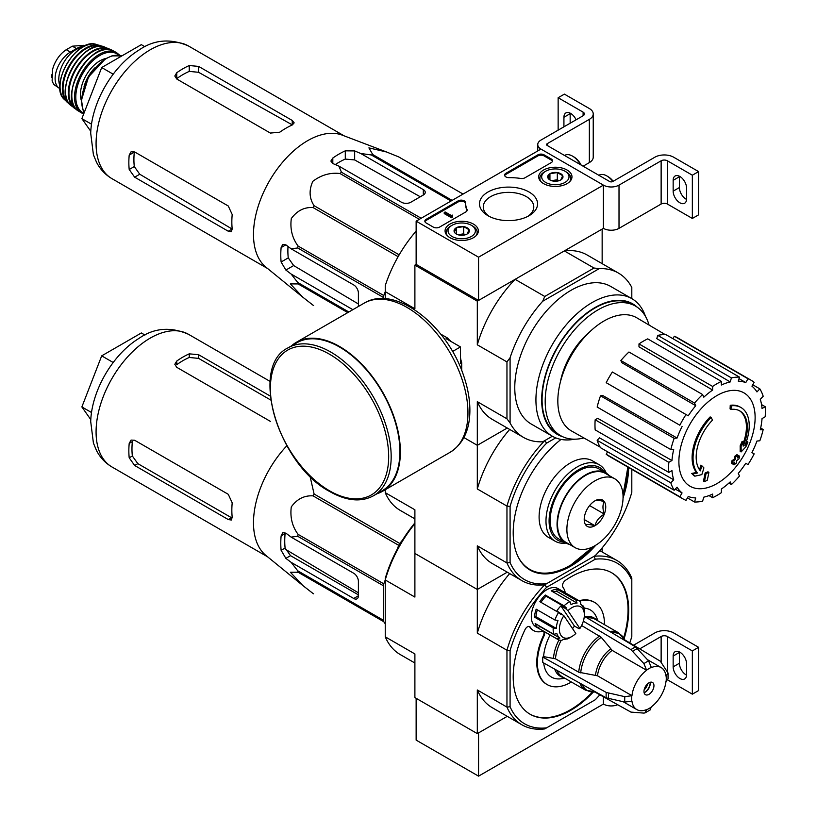 <?xml version="1.0" encoding="UTF-8"?>
<svg xmlns="http://www.w3.org/2000/svg" width="817" height="817" viewBox="0 0 817 817"><rect width="100%" height="100%" fill="white"/><g stroke="black" fill="none" stroke-linecap="round" stroke-linejoin="round"><path stroke-width="1.23" d="M478.558 257.192L416.139 221.162L540.977 149.082L603.406 185.122L478.558 257.192L478.558 300.442L416.139 264.402L416.139 221.162M567.1 170.038A16.636 9.61 180 0 1 571.971 176.952A16.636 9.61 180 0 1 555.335 186.439A16.636 9.61 180 0 1 538.699 176.952A16.636 9.61 180 0 1 548.881 167.975A16.636 9.61 180 0 1 567.1 170.038M473.472 224.093A16.636 9.61 180 0 1 478.343 231.007A16.636 9.61 180 0 1 461.707 240.494A16.636 9.61 180 0 1 445.071 231.007A16.636 9.61 180 0 1 455.243 222.04A16.636 9.61 180 0 1 473.472 224.093M529.059 192.005A29.034 16.759 180 0 1 529.059 215.708A29.034 16.759 180 0 1 487.994 215.708A29.034 16.759 180 0 1 487.994 192.005A29.034 16.759 180 0 1 529.059 192.005M439.546 227.106A4.412 2.553 180 0 1 433.306 227.106L426.127 222.959A4.412 2.553 180 0 1 424.84 221.162A4.412 2.553 180 0 1 426.127 219.354L458.102 200.89A4.412 2.553 180 0 1 462.912 200.339A4.412 2.553 180 0 1 465.639 202.698A4.412 2.553 180 0 1 465.639 202.739A44.138 25.48 180 0 0 465.629 203.137A44.138 25.48 180 0 0 467.018 209.479A4.412 2.553 180 0 1 467.161 210.112A4.412 2.553 180 0 1 465.864 211.909L439.546 227.106M524.963 177.789A4.412 2.553 180 0 1 520.746 178.453A44.138 25.48 180 0 0 509.073 177.657A4.412 2.553 180 0 1 504.589 175.114A4.412 2.553 180 0 1 505.886 173.306L537.862 154.852A4.412 2.553 180 0 1 544.102 154.852L551.281 158.988A4.412 2.553 180 0 1 552.578 160.796A4.412 2.553 180 0 1 551.281 162.593L524.963 177.789M661.137 160.796A4.412 2.553 0 0 1 667.387 160.796L692.346 175.206L698.596 171.601L673.627 157.191A13.246 7.649 0 0 0 654.897 157.191L612.76 181.517A2.206 1.277 0 0 1 609.645 181.517L547.227 145.477A2.206 1.277 0 0 1 546.573 144.578A2.206 1.277 0 0 1 547.227 143.68L589.353 119.353A13.246 7.649 0 0 0 593.234 113.941A13.246 7.649 0 0 0 589.353 108.538L564.394 94.129L558.144 97.723L583.113 112.143L583.113 115.748L540.977 140.075A11.03 6.373 0 0 0 537.749 144.578A11.03 6.373 0 0 0 540.977 149.082L603.406 185.122L603.406 228.362L603.406 185.122A11.03 6.373 0 0 0 619.01 185.122L661.137 160.796L661.137 204.036L619.01 228.362A11.03 6.373 0 0 1 603.406 228.362L478.558 300.442M489.424 216.485A25.256 14.583 180 0 1 483.266 206.946A25.256 14.583 180 0 1 498.86 193.476A25.256 14.583 180 0 1 526.383 196.631A25.256 14.583 180 0 1 533.777 206.946A25.256 14.583 180 0 1 527.629 216.485M424.932 221.703A4.412 2.553 180 0 1 426.127 220.437L458.102 201.973A4.412 2.553 180 0 1 462.81 201.401A4.412 2.553 180 0 1 465.629 203.647M467.058 210.653A4.412 2.553 180 0 0 467.018 210.551A44.138 25.48 180 0 1 465.629 204.219L465.629 203.137M452.342 216.117L452.342 217.189L451.413 217.73L452.506 215.116L451.127 215.412L445.163 211.971L444.234 212.512L451.413 216.648M452.506 215.116L452.342 216.291M451.413 217.73L444.234 213.594L444.234 212.512M504.692 175.655A4.412 2.553 180 0 1 505.886 174.389L537.862 155.924A4.412 2.553 180 0 1 544.102 155.924L551.281 160.071A4.412 2.553 180 0 1 552.476 161.337M454.323 232.028A7.649 4.412 180 0 1 456.305 227.769A7.649 4.412 180 0 1 463.688 226.626A7.649 4.412 180 0 1 469.091 229.74L467.11 234.009A7.649 4.412 180 0 1 459.726 235.153A7.649 4.412 180 0 1 456.305 234.009A7.649 4.412 180 0 1 454.323 232.028L456.305 227.769L463.688 226.626L469.091 229.74A7.649 4.412 180 0 1 467.11 234.009M472.635 226.023L471.378 225.298A13.685 7.904 180 0 1 471.378 236.47A13.685 7.904 180 0 1 452.036 236.47A13.685 7.904 180 0 1 452.036 225.298A13.685 7.904 180 0 1 471.378 225.298L472.635 226.023A15.452 8.916 180 0 1 477.159 232.334A15.452 8.916 180 0 1 475.77 236.031M447.645 236.031A15.452 8.916 180 0 1 446.256 232.334A15.452 8.916 180 0 1 450.78 226.023L452.036 225.298M458.266 234.826A6.618 3.819 180 0 1 459.991 234.408L457.928 234.724M465.322 234.775L463.688 233.836L459.991 234.408A6.618 3.819 180 0 1 465.149 234.826M463.688 233.836L463.688 226.626M456.305 233.938L456.305 227.769M547.952 177.973A7.649 4.412 180 0 1 549.933 173.715A7.649 4.412 180 0 1 557.317 172.571A7.649 4.412 180 0 1 562.719 175.686L560.748 179.954A7.649 4.412 180 0 1 553.364 181.098A7.649 4.412 180 0 1 549.933 179.954A7.649 4.412 180 0 1 547.952 177.973L549.933 173.715L557.317 172.571L562.719 175.686A7.649 4.412 180 0 1 560.748 179.954M566.263 171.968L565.017 171.243A13.685 7.904 180 0 1 565.017 182.416A13.685 7.904 180 0 1 545.664 182.416A13.685 7.904 180 0 1 545.664 171.243A13.685 7.904 180 0 1 565.017 171.243L566.263 171.968A15.452 8.916 180 0 1 570.787 178.269A15.452 8.916 180 0 1 569.398 181.966M541.283 181.966A15.452 8.916 180 0 1 539.894 178.269A15.452 8.916 180 0 1 544.418 171.968L545.664 171.243M551.894 180.771A6.618 3.819 180 0 1 553.62 180.343L551.557 180.669M558.951 180.72L557.317 179.771L553.62 180.343A6.618 3.819 180 0 1 558.777 180.771M557.317 179.771L557.317 172.571M549.933 179.883L549.933 173.715M667.387 160.796L667.387 204.036A4.412 2.553 0 0 0 661.137 204.036M673.157 180.343L673.157 191.158A9.487 5.474 60 0 0 677.303 200.706A9.487 5.474 60 0 0 684.615 203.249A9.487 5.474 60 0 0 686.576 198.909L686.576 188.094A9.487 5.474 60 0 0 682.43 178.545A9.487 5.474 60 0 0 675.118 176.002A9.487 5.474 60 0 0 673.157 180.343L679.397 176.738A9.487 5.474 60 0 1 679.417 176.227M667.387 204.036L692.346 218.456L698.596 214.851L698.596 171.601M692.346 175.206L692.346 218.456M686.566 199.419A9.487 5.474 60 0 1 679.397 187.553L679.397 176.738M583.113 166.198L589.353 162.593A13.246 7.649 0 0 0 593.234 157.191L593.234 113.941M570.164 123.224L570.164 113.675A9.487 5.474 60 0 1 570.174 113.165M558.144 97.723L558.144 130.158M570.164 113.675L563.924 117.28L563.924 126.829M563.924 117.28A9.487 5.474 60 0 1 565.885 112.93A9.487 5.474 60 0 1 576.087 119.803M583.113 115.748A4.412 2.553 0 0 0 584.41 113.941A4.412 2.553 0 0 0 583.113 112.143M581.142 165.065A13.685 7.904 -120 0 0 573.748 156.833L572.503 156.108A15.452 8.916 -120 0 0 564.782 155.342L564.547 155.475M580.458 164.666A15.452 8.916 -120 0 0 572.503 156.108M613.179 181.272A13.685 7.904 -120 0 0 608.083 176.656L606.837 175.931A15.452 8.916 -120 0 0 599.106 175.165L598.881 175.298M612.842 181.476A15.452 8.916 -120 0 0 606.837 175.931M416.139 698.31L416.139 740.11L478.558 776.15L603.406 704.07A11.03 6.373 0 0 0 617.683 704.724M510.084 706.756L506.959 707.103L506.959 650.23L510.084 650.577L510.084 706.756A92.689 53.514 -60 0 0 546.614 727.845L544.755 728.917A94.895 54.79 -60 0 1 521.93 724.812A94.895 54.79 -60 0 1 506.959 707.103L477.312 689.977L477.312 733.625L507.255 716.335L478.558 732.9L478.558 776.15M603.406 696.768L603.406 704.07L603.406 696.768M639.721 648.872L661.137 636.504L661.137 661.78M667.673 679.918L692.346 694.164L692.346 650.914L667.387 636.504A4.412 2.553 0 0 0 661.137 636.504M673.157 656.051L673.157 666.866A9.487 5.474 60 0 0 677.303 676.415A9.487 5.474 60 0 0 684.615 678.958A9.487 5.474 60 0 0 686.576 674.617L686.576 663.802A9.487 5.474 60 0 0 682.43 654.254A9.487 5.474 60 0 0 675.118 651.711A9.487 5.474 60 0 0 673.157 656.051L679.397 652.446A9.487 5.474 60 0 1 679.417 651.935M692.346 694.164L698.596 690.559L698.596 647.309L673.627 632.899A13.246 7.649 0 0 0 654.897 632.899L633.583 645.205M692.346 650.914L698.596 647.309M686.566 675.128A9.487 5.474 60 0 1 679.397 663.261L679.397 652.446M302.76 297.163L265.964 267.179A76.584 44.21 -60 0 1 253.801 240.984A76.584 44.21 -60 0 1 282.018 162.91A76.584 44.21 -60 0 1 342.211 135.122L386.564 151.993L368.906 147.887L372.787 154.576A85.632 49.439 -60 0 0 371.327 154.964L360.726 153.484L354.66 150.92L345.295 150.839A82.415 47.58 120 0 0 332.815 158.038L330.875 161.061L332.815 163.533L338.871 166.096L341.445 172.224A85.632 49.439 -60 0 0 339.984 173.51C330.252 172.377 321.193 174.981 312.819 181.333C308.826 190.228 309.255 198.357 314.106 205.71A85.632 49.439 -60 0 0 313.044 207.549C304.353 207.018 297.112 210.674 291.322 218.517C289.933 228.923 292.19 238.104 298.103 246.06A85.632 49.439 -60 0 0 297.715 247.97L291.128 248.807L285.868 244.834L282.753 244.395L281.119 247.582A82.415 47.58 120 0 0 281.119 262.002L285.868 270.059L291.128 274.032L297.715 282.478A85.632 49.439 -60 0 0 298.103 283.928L290.362 283.897L302.76 297.163L313.044 305.19A85.632 49.439 -60 0 0 313.575 305.507L313.044 305.19M398.665 156.884A85.632 49.439 -60 0 1 399.196 157.191L463.065 194.068L398.665 156.884L386.564 151.993M358.397 306.467L358.397 293.058A6.618 3.819 -120 0 0 353.72 284.949L291.128 248.807M291.128 274.032L352.852 309.674M358.397 303.975L293.671 265.566L288.258 257.876A72.386 41.79 120 0 1 288.013 246.458M383.367 298.624L383.367 297.429A85.632 49.439 -60 0 1 383.765 295.519L385.246 291.7M451.055 201.002L371.327 154.964M452.118 200.379L372.787 154.576M421.174 218.251L341.445 172.224M419.325 219.313L339.984 173.51M347.766 312.605L298.103 283.928M348.839 311.992L297.715 282.478M383.367 297.429L297.715 247.97M383.765 295.519L298.103 246.06M398.124 256.671L313.044 207.549M399.186 254.833L314.106 205.71M338.871 166.096L401.474 202.238A6.618 3.819 0 0 0 410.839 202.238L423.318 195.028A6.618 3.819 0 0 0 425.259 192.332A6.618 3.819 0 0 0 423.318 189.626L360.726 153.484M335.287 164.574A72.386 41.79 120 0 1 345.295 159.08L354.66 159.928L420.285 196.785M731.001 409.409L730.071 408.868A154.474 113.369 -100.2 0 0 730.245 405.303L731.184 405.845A39.727 22.937 -60 0 1 740.999 407.53A39.727 22.937 -60 0 1 744.849 445.622A152.146 101.757 -9.5 0 0 747.902 442.079A148.204 119.353 103.8 0 1 745.921 446.674A151.482 101.318 170.5 0 1 741.09 451.924A152.779 71.549 -128 0 0 741.09 446.388A151.196 121.764 -76.2 0 0 743.041 441.885A152.217 71.283 52 0 1 743.174 446.123A36.193 20.895 -60 0 0 739.865 410.951A36.193 20.895 -60 0 0 731.001 409.409A154.474 113.369 -100.2 0 0 731.184 405.845M730.245 405.303A39.727 22.937 -60 0 1 740.059 406.989L740.999 407.53M739.395 410.696A36.193 20.895 -60 0 1 743.113 443.427M741.09 451.924L740.151 451.382A152.779 71.549 -128 0 0 740.151 445.847A151.196 121.764 -76.2 0 0 742.112 441.343L743.041 441.885M740.151 445.847L741.09 446.388M745.992 442.702A152.146 101.757 -9.5 0 0 746.963 441.537L747.902 442.079M694.818 476.168L693.878 475.637A148.204 19.976 -144.5 0 0 691.723 473.431A152.146 71.253 8 0 0 696.482 472.461A39.727 22.937 -60 0 1 710.147 416.905L711.086 417.446A154.474 55.29 45.7 0 1 712.536 420.071A36.193 20.895 -60 0 0 700.363 470.847A152.217 101.808 -110.5 0 0 701.772 465.71A151.196 20.374 35.5 0 1 703.886 467.875A152.779 102.186 69.5 0 1 701.834 474.595A151.482 70.936 -172 0 1 694.818 476.168A148.204 19.976 -144.5 0 0 692.663 473.972A152.146 71.253 8 0 0 697.422 473.002A39.727 22.937 -60 0 1 711.086 417.446M696.482 472.461L697.422 473.002M691.723 473.431L692.663 473.972M699.566 469.816A152.217 101.808 -110.5 0 0 700.833 465.169L701.772 465.71M704.336 481.611L703.406 481.07A152.83 88.236 -120 0 0 705.102 473.033L706.031 473.574A152.115 87.828 0 0 0 708.88 472.338A153.31 88.512 60 0 1 707.185 480.365A149.746 86.459 180 0 1 704.336 481.611A152.83 88.236 -120 0 0 706.031 473.574M705.102 473.033A152.115 87.828 0 0 0 707.941 471.797L708.88 472.338M732.318 463.882L731.378 463.351A153.729 88.757 -120 0 0 731.92 460.778A151.411 87.409 0 0 0 734.269 459.072A153.31 88.512 -120 0 0 734.779 456.295L735.719 456.836A152.115 87.828 0 0 0 737.874 455.202A152.83 88.236 60 0 1 737.363 457.969A151.411 87.409 0 0 0 739.579 456.182A152.238 87.889 60 0 1 739.038 458.756A150.645 86.98 180 0 1 736.822 460.543A152.83 88.236 60 0 1 736.178 463.229A149.746 86.459 180 0 1 734.023 464.873A153.31 88.512 -120 0 0 734.667 462.177A150.645 86.98 180 0 1 732.318 463.882A153.729 88.757 -120 0 0 732.859 461.319A151.411 87.409 0 0 0 735.208 459.614A153.31 88.512 -120 0 0 735.719 456.836M734.779 456.295A152.115 87.828 0 0 0 736.934 454.66L737.874 455.202M734.269 459.072L735.208 459.614M731.92 460.778L732.859 461.319M733.39 463.116A153.31 88.512 -120 0 1 733.094 464.332L734.023 464.873M737.649 456.458A151.411 87.409 0 0 0 738.65 455.651L739.579 456.182M560.258 382.56A54.953 31.73 -60 0 1 589.271 332.294M416.139 264.402L414.893 265.127L477.312 301.167L515.108 279.343A94.895 54.79 120 0 0 477.312 344.805L477.312 301.167M510.084 422.992L506.959 418.794L477.312 401.678L477.312 445.316L507.255 428.026L477.312 445.316L463.903 437.575L477.312 445.316L477.312 488.964L506.959 506.08L506.959 562.944L510.084 562.596L510.084 506.417L506.959 506.08A94.895 54.79 -60 0 1 544.755 440.618L542.682 441.813A94.895 54.79 120 0 1 523.493 437.401A94.895 54.79 120 0 1 510.084 422.992L510.084 357.723A94.895 54.79 120 0 1 542.682 301.259L544.755 296.459L515.108 279.343M544.755 296.459L594.01 268.027L564.353 250.911L602.149 229.087L602.149 263.666M416.139 231.109A94.895 54.79 120 0 0 385.246 285.644L385.246 291.649L414.893 308.765L414.893 265.127M449.289 339.913A21.467 12.398 60 0 1 451.035 341.486M460.461 357.815A21.467 12.398 60 0 1 460.941 360.113M506.959 418.794L506.959 361.921L477.312 344.805M385.246 298.726L385.246 291.649M574.555 439.189A79.443 45.875 -60 0 1 552.384 436.237L531.224 424.023A79.443 45.875 -60 0 1 531.224 332.284A79.443 45.875 -60 0 1 610.667 286.42L631.827 298.634A79.443 45.875 -60 0 1 645.471 316.363M542.682 441.813L552.353 436.227L544.755 440.618L546.614 443.141L555.744 437.881M631.807 298.624L631.807 287.451A94.895 54.79 120 0 0 618.387 273.041A94.895 54.79 120 0 0 599.208 268.63L542.682 301.259M594.01 268.027L599.208 268.63M618.387 273.041L587.178 255.016A94.895 54.79 120 0 0 564.353 250.911M506.959 361.921L510.084 357.723M477.312 401.678A94.895 54.79 120 0 0 492.283 419.387L523.493 437.401M552.384 436.237A79.443 45.875 -60 0 1 552.384 344.498A79.443 45.875 -60 0 1 631.827 298.634M583.869 437.943A74.817 43.199 -60 0 1 560.687 435.686A74.817 43.199 -60 0 1 560.687 349.298A74.817 43.199 -60 0 1 635.503 306.109A74.817 43.199 -60 0 1 649.045 325.054M560.687 435.686L557.572 433.888A74.817 43.199 -60 0 1 557.572 347.501A74.817 43.199 -60 0 1 632.378 304.302L635.503 306.109M562.627 436.697A75.389 43.526 -60 0 1 557.286 347.337A75.389 43.526 -60 0 1 637.342 307.284M717.009 483.562A53.902 31.128 -60 0 1 678.886 461.554A53.902 31.128 -60 0 1 717.009 395.53A53.902 31.128 -60 0 1 755.122 417.538A53.902 31.128 -60 0 1 717.009 483.562M712.638 386.441L712.638 390.056L638.986 346.827L638.986 343.916L712.638 386.441A68.414 39.502 120 0 1 721.38 381.396L721.38 385.011A64.002 36.949 -60 0 1 730.204 381.947L656.786 338.626L657.746 335.378L731.409 377.903L730.204 381.947M702.61 394.54A68.414 39.502 120 0 0 694.532 403.057L620.879 360.532A68.414 39.502 120 0 1 628.947 352.015L702.61 394.54L703.805 397.185A64.002 36.949 -60 0 1 712.638 390.056M694.532 403.057L695.737 405.712L621.839 362.666L620.879 360.532M686.025 414.525A68.414 39.502 120 0 0 679.846 425.228L606.194 382.703A68.414 39.502 120 0 1 612.372 372.001L688.241 415.812A64.002 36.949 -60 0 1 695.737 405.712M679.846 425.228L607.981 383.735M677.068 438.045L674.168 438.331L600.515 395.806L602.844 395.571L677.068 438.045A64.002 36.949 -60 0 1 682.062 426.515M674.168 438.331A68.414 39.502 120 0 0 670.828 449.585L673.719 449.299A64.002 36.949 -60 0 0 671.962 460.512L668.827 462.32A68.414 39.502 120 0 0 668.827 472.41L671.962 470.602A64.002 36.949 -60 0 0 673.719 479.783L670.828 482.837A68.414 39.502 120 0 0 674.168 490.231L677.068 487.177A64.002 36.949 -60 0 0 682.062 492.937L679.846 496.767A68.414 39.502 120 0 0 682.798 498.799A68.414 39.502 120 0 0 686.025 500.341L688.241 496.501A64.002 36.949 -60 0 0 695.737 497.951L694.532 501.995A68.414 39.502 120 0 0 702.61 501.189L703.805 497.155A64.002 36.949 -60 0 0 712.638 494.081L712.638 497.706A68.414 39.502 120 0 0 721.38 492.661L721.38 489.036A64.002 36.949 -60 0 0 730.204 481.907L731.409 484.563A68.414 39.502 120 0 0 739.477 476.035L738.282 473.39A64.002 36.949 -60 0 0 745.768 463.29L747.984 464.567A68.414 39.502 120 0 0 754.162 453.864L751.946 452.587A64.002 36.949 -60 0 0 756.951 441.057L759.841 440.772A68.414 39.502 120 0 0 763.19 429.517L760.29 429.803A64.002 36.949 -60 0 0 762.047 418.59L765.182 416.782A68.414 39.502 120 0 0 765.182 406.692L762.047 408.5A64.002 36.949 -60 0 0 760.29 399.319L763.19 396.255A68.414 39.502 120 0 0 759.841 388.861L756.951 391.925A64.002 36.949 -60 0 0 751.946 386.165L754.162 382.325A68.414 39.502 120 0 0 751.211 380.303A68.414 39.502 120 0 0 747.984 378.761L745.768 382.601L739.028 378.618M657.746 335.378A68.414 39.502 120 0 1 665.824 334.582L739.477 377.107L738.282 381.141A64.002 36.949 -60 0 1 745.768 382.601M739.477 377.107A68.414 39.502 120 0 0 731.409 377.903M600.168 447.134L571.553 430.998A65.319 37.715 -60 0 1 571.359 355.466A65.319 37.715 -60 0 1 636.882 317.864L665.161 334.572M675.25 489.087L682.062 492.937M670.828 482.837L597.166 440.312L599.494 437.861L673.719 479.783M668.827 462.32L595.174 419.795L597.697 418.335L671.962 460.512M595.174 419.795A68.414 39.502 120 0 0 595.174 429.885L668.827 472.41M600.515 395.806A68.414 39.502 120 0 0 597.166 407.06L670.828 449.585M638.986 343.916A68.414 39.502 120 0 1 647.718 338.871L721.38 381.396M751.211 380.303L677.559 337.778A68.414 39.502 120 0 0 674.331 336.236L747.984 378.761M674.331 336.236L672.922 338.677M752.753 384.766L759.841 388.861M761.546 404.589L765.182 406.692M760.678 428.057L763.19 429.517M728.887 483.113L731.409 484.563M709.003 495.602L712.638 497.706M687.444 497.9L694.532 501.995M607.603 451.801L606.194 454.242L679.846 496.767M606.194 454.242A68.414 39.502 120 0 0 609.145 456.274L682.798 498.799M597.166 440.312A68.414 39.502 120 0 0 600.515 447.706L674.168 490.231M144.946 46.743L141.341 44.659L101.696 67.545L81.874 118.639L90.799 131.333M81.874 118.639L91.545 124.215M101.696 67.545L113.185 74.184M270.386 133.069L176.758 79.014L174.818 76.001L176.758 72.733A76.584 44.21 120 0 1 189.248 65.534L198.602 66.402L292.241 120.456L294.171 122.856L292.241 124.991A76.584 44.21 -60 0 0 279.751 132.201L270.386 133.069M176.758 72.733L176.758 78.616A69.435 40.084 120 0 1 189.248 71.406L198.602 72.294L292.241 124.868L292.241 120.456M129.209 155.087L134.305 152.156A69.435 40.084 120 0 0 134.305 166.566L139.758 174.235L232.099 229.026L228.28 231.242L231.323 231.722L232.202 228.964A76.584 44.21 -60 0 1 232.202 214.554L228.28 206.007L134.652 151.952L131.077 151.778L129.209 155.087A76.584 44.21 120 0 0 129.209 169.507L134.652 177.177L139.758 174.235M228.28 231.242L134.652 177.177M461.707 370.479L461.707 362.789L460.461 363.514L460.461 346.929L446.102 338.647L447.348 337.921L440.69 334.082M452.547 351.504L460.461 346.929M461.707 362.789A32.66 18.862 -120 0 0 460.461 358.653M450.31 341.067A32.66 18.862 -120 0 0 447.348 337.921M373.481 495.766L382.223 490.721A85.407 49.306 -120 0 0 382.223 392.099A85.407 49.306 -120 0 0 296.816 342.793L288.074 347.838C248.736 366.537 278.423 464.893 329.894 491.62C346.571 501.035 361.104 502.414 373.481 495.766A85.407 49.306 -120 0 0 373.481 397.144A85.407 49.306 -120 0 0 288.074 347.838M376.892 493.795A86.071 49.694 -120 0 0 382.55 491.293A86.071 49.694 -120 0 0 382.55 391.905A86.071 49.694 -120 0 0 296.489 342.221A86.071 49.694 -120 0 0 291.485 345.867M60.019 88.706A21.63 12.49 -60 0 1 59.6 88.481L53.697 84.427L52.125 80.903L52.533 69.455L53.697 65.779C56.69 58.589 60.887 53.228 66.269 49.704L72.356 46.191L83.508 45.333M59.6 88.481A21.63 12.49 -60 0 1 56.281 71.15A21.63 12.49 -60 0 1 70.415 52.094L76.502 48.581A21.63 12.49 -60 0 1 83.661 46.508M59.917 85.785A24.275 14.012 -60 0 1 63.818 62.429A24.275 14.012 -60 0 1 82.088 47.386M385.246 489.74L385.246 492.671L414.893 509.788L414.893 553.436L477.312 589.466L477.312 545.827L506.959 562.944A94.895 54.79 -60 0 0 521.93 580.652L492.283 563.536A94.895 54.79 -60 0 1 477.312 545.827M631.807 469.356L631.807 492.324A92.689 53.514 -60 0 1 595.266 555.601L546.614 583.695A92.689 53.514 -60 0 1 510.084 562.596M595.818 545.184A81.659 47.141 -60 0 1 570.94 566.048A81.659 47.141 -60 0 1 530.121 570.092A81.659 47.141 -60 0 1 515.895 511.044A81.659 47.141 -60 0 1 561.024 439.423M628.671 467.549A81.659 47.141 -60 0 1 623.054 498.002M510.084 506.417A92.689 53.514 -60 0 1 546.614 443.141M546.614 583.695L544.755 584.768A94.895 54.79 -60 0 1 521.93 580.652M510.084 650.577A92.689 53.514 -60 0 1 546.614 587.3L595.266 559.206L594.01 556.336L544.755 584.768A94.895 54.79 -60 0 0 506.959 650.23L477.312 633.114L477.312 589.466L507.255 572.186L477.312 589.466L414.893 553.436L414.893 597.074L385.246 579.958L385.246 578.497A92.689 53.514 120 0 1 414.893 522.921M477.312 488.964A94.895 54.79 -60 0 1 509.685 429.425M385.246 492.671A94.895 54.79 120 0 0 400.218 510.38L414.893 518.856M570.164 565.415A81.659 47.141 -60 0 1 570.011 565.507A81.659 47.141 -60 0 1 529.651 569.817M565.915 543.091A44.138 25.48 -60 0 1 555.121 541.201L548.248 537.239A44.138 25.48 -60 0 1 548.248 486.268A44.138 25.48 -60 0 1 592.386 460.788L599.249 464.75A44.138 25.48 -60 0 1 606.285 473.166M555.121 541.201A44.138 25.48 -60 0 1 555.121 490.241A44.138 25.48 -60 0 1 599.249 464.75M564.19 542.11A41.933 24.214 -60 0 1 557.776 491.773A41.933 24.214 -60 0 1 604.58 472.155M595.052 525.637L594.899 525.729A15.227 8.793 120 0 1 585.687 524.902L585.615 524.79A15.227 8.793 120 0 1 584.206 519.469A15.227 8.793 120 0 1 585.615 512.514L585.687 512.32A15.227 8.793 120 0 1 594.899 500.862L595.052 500.77A15.227 8.793 120 0 1 604.263 501.597L604.335 501.699A15.227 8.793 120 0 1 604.335 513.985L604.263 514.179A15.227 8.793 120 0 1 595.052 525.637C596.267 520.786 599.341 516.967 604.263 514.179M623.065 497.032A39.727 22.937 120 0 0 614.833 478.844A39.727 22.937 120 0 0 575.117 501.781A39.727 22.937 120 0 0 575.117 547.656A39.727 22.937 120 0 0 605.724 537.004A39.727 22.937 120 0 0 623.065 497.032M604.335 513.985C602.507 508.838 602.507 504.743 604.335 501.699M585.687 524.902C586.912 524.116 589.976 524.391 594.899 525.729M604.263 501.597C599.382 500.27 596.308 499.994 595.052 500.77M614.833 478.844L605.479 473.441A39.727 22.937 120 0 0 565.752 496.379A39.727 22.937 120 0 0 565.752 542.243L575.117 547.656M589.598 505.58L604.335 514.087M584.329 519.581L594.97 525.729M609.114 475.545A40.39 23.315 120 0 0 605.806 472.869L598.943 468.907A40.39 23.315 120 0 0 567.815 479.722A40.39 23.315 120 0 0 550.188 520.368A40.39 23.315 120 0 0 558.552 538.852L565.415 542.815A40.39 23.315 120 0 0 569.388 544.347M605.806 472.869A40.39 23.315 120 0 0 574.688 483.684A40.39 23.315 120 0 0 557.051 524.33A40.39 23.315 120 0 0 565.415 542.815M313.044 593.499L313.575 593.806A85.632 49.439 -60 0 1 313.044 593.499L302.76 585.472L290.372 572.227L298.103 572.237A85.632 49.439 -60 0 1 297.715 570.787L291.128 562.341L285.868 558.368L281.119 550.301L285.102 548.003L290.535 555.672L358.397 594.858M302.76 585.472L265.964 555.489A76.584 44.21 -60 0 1 253.801 529.293A76.584 44.21 -60 0 1 286.838 445.786M291.128 562.341L353.72 598.483A6.618 3.819 -120 0 0 357.029 598.81A6.618 3.819 -120 0 0 358.397 595.777L358.397 581.367A6.618 3.819 -120 0 0 353.72 573.258L291.128 537.116L285.868 533.144L282.753 532.704L281.119 535.891A82.415 47.58 120 0 0 281.119 550.301M291.128 537.116L297.715 536.279A85.632 49.439 -60 0 1 298.103 534.369C292.251 526.516 289.974 517.365 291.281 506.928C297 499.024 304.251 495.337 313.044 495.858A85.632 49.439 -60 0 1 314.106 494.019L310.031 476.26M297.715 536.279L383.367 585.728L383.367 620.236A85.632 49.439 -60 0 0 383.765 621.696L298.103 572.237M383.367 620.236L297.715 570.787M383.367 585.728A85.632 49.439 -60 0 1 383.765 583.828L298.103 534.369M402.648 539.894L399.768 543.468A85.632 49.439 -60 0 0 398.706 545.317L313.044 495.858M399.768 543.468L314.106 494.019M398.706 545.317L397.042 549.596M385.246 580.009L383.765 583.828M383.765 621.696L385.246 623.8M285.378 549.249L358.397 592.815M281.119 535.891L285.102 533.583A76.798 44.343 120 0 0 285.102 548.003M129.209 457.816A76.584 44.21 120 0 1 129.209 443.396L131.077 440.087L134.652 440.261L228.28 494.316L232.202 502.863A76.584 44.21 -60 0 0 232.202 517.273L231.323 520.031L228.28 519.551L134.652 465.486L129.209 457.816L132.354 455.998L137.838 463.647L231.466 517.702L228.28 519.551M270.386 421.378L176.758 367.323L174.818 364.311L176.758 361.043A76.584 44.21 120 0 1 189.248 353.843L198.602 354.711L270.294 396.092M129.209 443.396L132.354 441.588A72.162 41.667 120 0 0 132.354 455.998M270.754 400.044L198.602 358.387L189.248 357.468A72.162 41.667 120 0 0 176.758 364.678L176.758 361.043M653.957 685.698A7.067 4.075 -60 0 1 650.883 692.796A7.067 4.075 -60 0 1 645.44 694.695A7.067 4.075 -60 0 1 645.44 686.535A7.067 4.075 -60 0 1 652.497 682.461A7.067 4.075 -60 0 1 653.957 685.698M583.338 621.186L630.938 649.627L643.929 663.629L646.625 670.287A24.275 14.012 -60 0 0 631.96 695.696L597.503 675.792L578.732 672.217L555.468 658.788L543.601 656.613L542.794 657.072A39.941 23.06 -60 0 0 542.794 662.485L606.224 697.841L624.842 702.089L631.96 701.098A24.275 14.012 -60 0 0 636.831 709.595A24.275 14.012 -60 0 0 646.625 709.564L645.032 712.884L643.929 713.098L630.938 712.107L594.796 691.979M650.087 709.953L651.312 706.858A24.275 14.012 -60 0 0 665.978 681.46L668.04 678.856L668.071 673.014L665.978 676.057A24.275 14.012 -60 0 0 661.106 667.55L647.503 659.697M646.625 670.134A24.469 14.124 -60 0 1 651.312 667.428L651.312 667.591A24.275 14.012 -60 0 1 661.106 667.55M631.96 695.696L624.842 696.676L606.224 692.438L542.794 657.072M624.831 639.966L660.33 661.198L668.051 673.014M651.312 667.428L648.606 660.933L635.616 646.921L584.308 616.263M580.713 672.871A32.517 18.771 -60 0 1 601.241 637.311L581.612 625.495M601.241 637.311L612.168 650.393L646.625 670.287M543.693 662.985A38.807 22.406 120 0 0 561.156 678.774L564.904 678.263M550.086 634.983A38.807 22.406 120 0 0 543.601 656.613M598.003 620.93L596.573 617.427A38.807 22.406 120 0 0 584.104 608.134M571.88 636.504A17.657 10.192 -60 0 1 560.145 633.788A17.657 10.192 -60 0 1 563.863 615.671L575.811 633.502A17.657 10.192 -60 0 1 571.88 636.504L568.755 638.302A22.069 12.745 -60 0 1 567.59 638.925L569.582 637.801A19.863 11.469 -60 0 1 563.577 639.303L561.585 640.426A22.069 12.745 -60 0 1 557.725 639.394L535.881 626.782A22.069 12.745 -60 0 1 535.881 601.302A22.069 12.745 -60 0 1 557.95 588.557L579.794 601.169A22.069 12.745 -60 0 1 580.591 601.7L580.754 604.304A19.863 11.469 -60 0 1 583.798 608.849L583.634 606.245A22.069 12.745 -60 0 1 584.359 611.269L584.359 614.874A17.657 10.192 -60 0 1 579.896 628.508L567.948 610.677A17.657 10.192 -60 0 1 584.359 614.874M571.389 682.011A47.447 27.39 120 0 1 547.216 684.615A47.447 27.39 120 0 1 544.03 635.932A4.412 2.553 120 0 0 543.734 631.408A4.412 2.553 120 0 0 542.294 631.296A26.481 15.288 120 0 1 533.675 630.601A26.481 15.288 120 0 1 530.253 627.17A4.412 2.553 120 0 0 529.692 626.598A4.412 2.553 120 0 0 524.994 629.672A81.659 47.141 120 0 0 530.121 714.242A81.659 47.141 120 0 0 593.316 692.07M624.168 638.639A81.659 47.141 120 0 0 611.77 572.809A81.659 47.141 120 0 0 565.313 580.427A4.412 2.553 120 0 0 562.944 587.239A26.481 15.288 120 0 1 565.262 592.785M604.488 624.668A47.447 27.39 120 0 0 594.664 602.435A47.447 27.39 120 0 0 579.651 601.087M546.614 727.845L595.266 699.761A92.689 53.514 -60 0 0 599.831 694.777M595.266 559.206A92.689 53.514 -60 0 1 631.807 580.305L631.807 636.484A92.689 53.514 -60 0 1 629.774 642.918M572.543 628.62A19.863 11.469 120 0 0 574.433 626.057L560.932 605.918A19.863 11.469 120 0 0 556.847 610.912L563.863 615.671M567.948 610.677L565.619 608.614A19.863 11.469 -60 0 1 566.375 607.899L564.036 605.836A22.069 12.745 -60 0 1 569.929 601.639L571.052 604.57A19.863 11.469 -60 0 1 577.057 603.069L556.775 591.355A19.863 11.469 120 0 0 553.048 591.896M574.433 626.057L579.11 628.753L579.896 628.508M577.057 603.069L575.934 600.138A22.069 12.745 -60 0 1 579.794 601.169M557.725 639.394A22.069 12.745 -60 0 1 556.928 638.863L538.199 628.048A22.069 12.745 120 0 1 535.155 623.514L553.885 634.329A22.069 12.745 -60 0 1 553.201 627.916L534.471 617.101A22.069 12.745 120 0 1 536.177 609.186L554.896 620.001A22.069 12.745 -60 0 1 558.583 612.495L539.853 601.69A22.069 12.745 120 0 1 545.307 595.021L546.083 596.185A19.863 11.469 120 0 0 540.966 602.323M564.036 605.836L545.307 595.021M569.929 601.639L551.199 590.824A22.069 12.745 120 0 1 557.204 589.333L556.775 591.355M575.934 600.138L557.204 589.333M583.634 606.245L581.735 605.142M477.312 733.625L414.893 697.585L414.893 653.947L385.246 636.821L385.246 579.958A94.895 54.79 120 0 1 414.893 523.656M602.149 551.975L602.149 547.901M385.246 636.821A94.895 54.79 120 0 0 400.218 654.54L414.893 663.006M477.312 689.977A94.895 54.79 120 0 0 492.283 707.696L521.93 724.812M594.01 556.336A94.895 54.79 -60 0 1 616.835 560.442A94.895 54.79 -60 0 1 631.807 578.16L631.807 580.305M509.685 573.585A94.895 54.79 120 0 0 477.312 633.114M544.755 584.768L546.614 587.3M530.253 627.17L529.63 626.813A4.412 2.553 120 0 0 529.355 626.455M529.804 714.058A81.659 47.141 120 0 0 592.356 692.06M623.688 637.811A81.659 47.141 120 0 0 611.453 572.635M544.03 635.932L543.407 635.575A47.447 27.39 120 0 0 546.593 684.258A47.447 27.39 120 0 0 546.91 684.432M594.357 602.262A47.447 27.39 120 0 0 594.041 602.078A47.447 27.39 120 0 0 579.028 600.73M543.407 635.575A4.412 2.553 120 0 0 543.397 631.265M529.63 626.813A26.481 15.288 120 0 0 533.041 630.244A26.481 15.288 120 0 0 533.358 630.418M558.583 612.495L560.922 614.558A19.863 11.469 -60 0 1 561.524 613.618M554.896 620.001L558.001 620.512A19.863 11.469 -60 0 0 556.295 628.436L553.201 627.916M553.885 634.329L556.837 633.522A19.863 11.469 -60 0 0 559.88 638.057L556.928 638.863M565.619 608.614L560.932 605.918M566.375 607.899L546.083 596.185M537.341 609.86A19.863 11.469 120 0 0 536.003 616.723L534.471 617.101M556.295 628.436L536.003 616.723M538.617 625.505A19.863 11.469 120 0 0 539.598 626.353L538.199 628.048M559.88 638.057L539.598 626.353M650.087 682.307A7.067 4.075 -60 0 1 650.22 683.533A7.067 4.075 -60 0 1 645.226 692.183A7.067 4.075 -60 0 1 644.102 692.683M650.199 683.022A8.384 4.841 -60 0 1 644.776 692.418M647.677 683.758A7.067 4.075 -60 0 1 644.143 689.865M113.185 362.493L101.696 355.855L141.341 332.968L144.946 335.052M101.696 355.855L81.874 406.937L91.545 412.524M81.874 406.937L90.799 419.632M426.127 220.437L426.127 219.354M458.102 201.973L458.102 200.89M467.018 210.551L467.018 209.479M452.036 215.933L452.036 215.392M551.281 160.071L551.281 158.988M544.102 155.924L544.102 154.852M537.862 155.924L537.862 154.852M505.886 174.389L505.886 173.306M619.01 185.122L619.01 228.362M547.227 143.68L547.227 145.477M589.353 119.353L589.353 162.593M679.397 187.553L673.157 191.158M667.387 636.504L667.387 671.462M679.397 663.261L673.157 666.866M285.868 270.059L293.671 265.566M423.318 195.028L423.318 189.626M354.66 159.928L354.66 150.92M111.939 178.647A76.584 44.21 -60 0 1 111.939 90.217A76.584 44.21 -60 0 1 188.523 46.007C170.6 38.185 154.056 39.553 138.88 50.133C112.133 66.565 91.504 103.044 90.707 133.242L93.414 154.76L96.508 162.226C100.103 169.211 105.25 174.675 111.939 178.647L267.567 268.497M281.119 262.002L288.258 257.876M281.119 247.582L285.868 244.834M345.295 159.08L345.295 150.839M332.815 163.533L332.815 158.038M198.602 72.294L198.602 66.402M189.248 71.406L189.248 65.534M129.209 169.507L134.305 166.566M329.537 490.813A83.64 48.295 -120 0 0 380.753 417.947A83.64 48.295 -120 0 0 278.311 358.806A83.64 48.295 -120 0 0 329.537 490.813M382.55 491.293L450.126 452.281A86.071 49.694 -120 0 0 450.126 352.903A86.071 49.694 -120 0 0 364.055 303.209L296.489 342.221M66.269 49.704L70.415 52.094M72.356 46.191L76.502 48.581M84.294 112.409A34.865 20.129 -60 0 1 90.953 73.714A34.865 20.129 -60 0 1 121.856 55.913M83.998 86.888A25.603 14.777 -60 0 1 95.089 67.678M81.465 100.879A27.37 15.799 -60 0 1 86.142 75.327A27.37 15.799 -60 0 1 105.934 58.497M83.977 113.226A33.987 19.618 -60 0 1 83.314 72.601A33.987 19.618 -60 0 1 118.731 55.188M83.691 113.951L81.669 113.001A34.865 20.129 -60 0 1 81.761 72.795A34.865 20.129 -60 0 1 116.535 52.605L113.206 50.828A34.763 20.068 -60 0 0 79.004 71.202A34.763 20.068 -60 0 0 78.463 111.01L78.463 111.01C56.077 99.102 91.698 37.398 113.206 50.828M71.835 93.924A34.324 19.812 -60 0 1 95.099 53.626M75.644 108.467A33.957 19.608 -60 0 1 75.981 69.455A33.957 19.608 -60 0 1 109.59 49.653M76.481 109.396A34.396 19.863 -60 0 1 74.327 108.14A34.396 19.863 -60 0 1 75.419 69.128A34.396 19.863 -60 0 1 108.651 48.683A34.396 19.863 -60 0 1 110.816 49.919M76.492 109.407L71.008 105.556A33.895 19.567 -60 0 1 72.539 67.464A33.895 19.567 -60 0 1 104.76 47.11L110.836 49.929M65.82 86.51A33.456 19.322 -60 0 1 85.662 52.135M68.383 102.574A32.619 18.832 -60 0 1 69.782 65.881A32.619 18.832 -60 0 1 100.859 46.314M102.258 46.457L96.202 44.394A32.22 18.607 -60 0 0 66.728 64.114A32.22 18.607 -60 0 0 64.39 99.5L69.2 103.718A33.048 19.087 -60 0 1 67.188 102.227A33.048 19.087 -60 0 1 69.2 65.544A33.048 19.087 -60 0 1 99.96 45.466A33.048 19.087 -60 0 1 102.237 46.457M51.818 77.544A25.388 14.655 -60 0 1 51.818 74.725M593.162 546.665A81.21 46.886 -60 0 1 570.317 565.323A81.21 46.886 -60 0 1 518.152 556.847M627.742 467.007A81.21 46.886 -60 0 1 623.003 494.979M353.72 598.483L358.397 595.777M285.868 558.368L290.535 555.672M267.567 556.806L111.939 466.956A76.584 44.21 -60 0 1 111.939 378.526A76.584 44.21 -60 0 1 188.523 334.316L270.121 381.427M651.312 707.022A24.469 14.124 -60 0 1 646.625 709.728M666.11 675.976A24.469 14.124 -60 0 1 666.11 681.378M631.827 701.18A24.469 14.124 -60 0 1 631.827 695.767M597.503 675.792A24.275 14.012 -60 0 1 612.168 650.393M595.522 675.138A24.867 14.359 -60 0 1 610.605 649.004M612.004 632.807A32.517 18.771 -60 0 1 625.056 640.497L625.117 640.651M595.542 691.887L595.379 691.907A32.517 18.771 -60 0 1 582.194 684.442M609.788 631.49A33.099 19.108 -60 0 1 618.571 632.807L625.056 640.497M578.732 672.217A33.099 19.108 -60 0 1 599.678 635.932M595.379 691.907L585.472 690.14A33.099 19.108 -60 0 1 579.937 683.186M587.157 617.969A33.099 19.108 -60 0 1 595.307 619.378L618.571 632.807M555.468 658.788A33.099 19.108 -60 0 1 561.146 640.405M585.472 690.14L562.208 676.711A33.099 19.108 -60 0 1 556.908 670.348M584.952 616.651A33.691 19.455 -60 0 1 596.89 620.287M553.487 658.124A33.691 19.455 -60 0 1 558.961 639.966M563.791 677.62A33.691 19.455 -60 0 1 554.672 669.103M630.938 649.627A38.409 22.171 -60 0 1 635.616 646.921M632.838 651.231A37.786 21.814 -60 0 1 637.515 648.524M643.929 663.629A30.474 17.596 -60 0 1 648.606 660.933M606.224 697.841A38.409 22.171 -60 0 1 606.224 692.438M608.553 698.678A37.786 21.814 -60 0 1 608.553 693.276M624.842 702.089A30.474 17.596 -60 0 1 624.842 696.676M134.652 465.486L137.838 463.647M198.602 358.387L198.602 354.711M189.248 357.468L189.248 353.843M446.256 232.334L446.256 234.459M477.159 232.334L477.159 234.459M539.894 178.269L539.894 180.404M570.787 178.269L570.787 180.404M537.749 144.578L537.749 150.951M344.151 135.857L188.523 46.007M450.126 452.281C462.933 444.142 469.52 430.569 469.877 411.574C470.03 400.105 467.916 388.055 463.545 375.432C447.042 325.258 395.397 283.989 364.055 303.209M83.518 45.323L84.692 45.997M84.253 112.501L83.028 109.978L81.475 100.103L88.532 76.921L105.413 58.804L111.949 55.873L121.866 55.903M119.864 55.352L116.535 52.605M81.669 113.001L78.463 111.01M71.008 105.556C51.757 92.617 83.926 36.898 104.76 47.11M64.39 99.5C48.356 85.887 76.4 37.316 96.202 44.394M52.533 69.455L52.125 80.903M529.181 569.551C540.66 575.781 554.345 574.443 570.225 565.527L593.397 546.542M623.024 495.235L627.864 467.079M636.831 709.595L623.228 701.752M616.835 560.442L599.831 550.627M594.664 602.435L594.041 602.078M547.216 684.615L546.593 684.258M533.675 630.601L533.041 630.244M650.107 709.973L645.042 712.894M111.939 466.956C105.25 462.984 100.103 457.52 96.508 450.535L93.414 443.069L90.707 421.541C91.504 391.353 112.133 354.874 138.88 338.442C154.056 327.862 170.6 326.483 188.523 334.316"/></g></svg>
